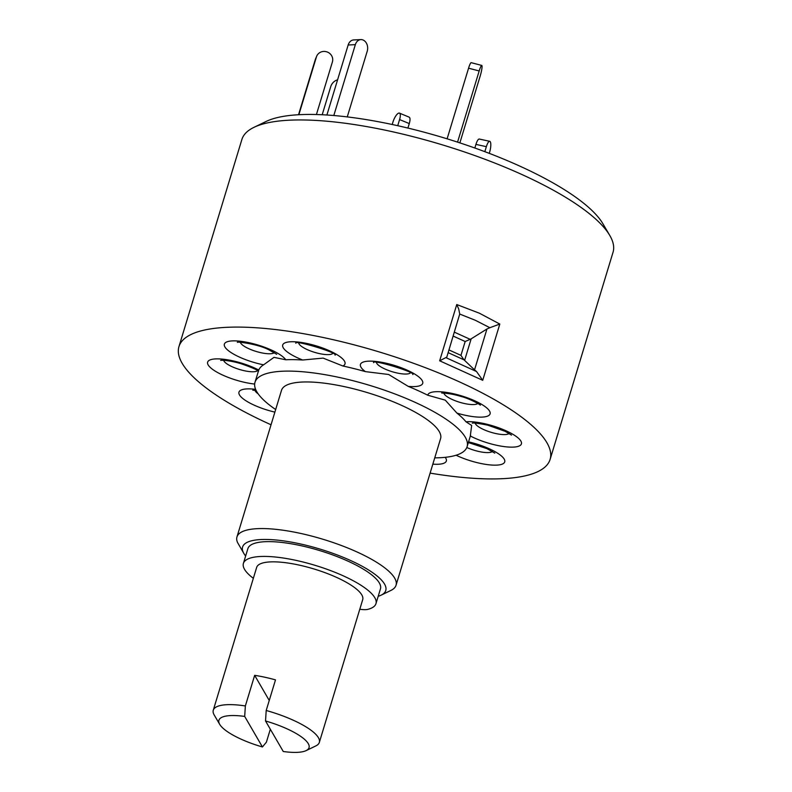 <?xml version="1.0" encoding="UTF-8"?>
<svg xmlns="http://www.w3.org/2000/svg" width="792" height="792" viewBox="0 0 792 792"><rect width="100%" height="100%" fill="white"/><g stroke="black" fill="none" stroke-linecap="round" stroke-linejoin="round"><path stroke-width="1.19" d="M244.688 716.423A47.104 12.91 -163.1 0 0 219.711 724.363L214.216 715.018A55.42 15.187 16.9 0 1 213.276 710.206A55.42 15.187 16.9 0 1 230.947 704.633A55.42 15.187 16.9 0 1 245.362 705.939L244.688 716.423L262.429 746.965L266.399 742.163L270.329 729.224M265.528 720.967L283.269 751.509A47.104 12.91 -163.1 0 0 294.03 752.4A47.104 12.91 -163.1 0 0 306.118 750.608A47.104 12.91 -163.1 0 0 265.528 720.967L266.201 710.483A55.42 15.187 16.9 0 1 319.325 742.431L362.706 599.643A55.42 15.187 -163.1 0 0 333.472 576.032A55.42 15.187 -163.1 0 0 274.329 561.845A55.42 15.187 -163.1 0 0 256.657 567.418L213.276 710.206M319.325 742.431A55.42 15.187 16.9 0 1 315.869 745.896L306.118 750.608M219.711 724.363A47.104 12.91 -163.1 0 0 262.429 746.965M266.201 710.483L275.497 679.883A55.42 15.187 -163.1 0 0 254.658 675.338L269.25 700.465M254.658 675.338L245.362 705.939M359.796 609.226A16.622 4.554 -163.1 0 0 367.795 609.365A69.27 18.978 -163.1 0 0 375.962 603.672A69.27 18.978 -163.1 0 0 374.824 597.722A69.27 18.978 -163.1 0 0 305.692 562.686A69.27 18.978 -163.1 0 0 243.401 563.399A69.27 18.978 -163.1 0 0 244.54 569.339A69.27 18.978 -163.1 0 0 253.351 578.318M375.962 603.672L380.457 588.882A69.27 18.978 -163.1 0 0 379.318 582.932A69.27 18.978 -163.1 0 0 310.187 547.896A69.27 18.978 -163.1 0 0 247.896 548.608L243.401 563.399M434.739 457.865A110.831 30.363 -163.1 0 0 467.092 446.708A110.831 30.363 -163.1 0 0 440.57 415.661A110.831 30.363 -163.1 0 0 327.383 375.091A110.831 30.363 -163.1 0 0 254.994 382.269A110.831 30.363 -163.1 0 0 275.675 409.533M470.349 435.996A32.551 8.92 -163.1 0 0 493.357 444.51A32.551 8.92 -163.1 0 0 521.384 442.183A32.551 8.92 -163.1 0 0 487.219 424.314A32.551 8.92 -163.1 0 0 465.993 421.79L471.666 425.462L470.309 435.986M465.993 421.79A110.831 30.363 -163.1 0 0 456.935 413.107A32.551 8.92 -163.1 0 0 479.734 417.146A32.551 8.92 -163.1 0 0 482.318 404.762A32.551 8.92 -163.1 0 0 438.204 391.674A32.551 8.92 -163.1 0 0 427.759 395.218L445.282 400.158L456.935 413.107M243.867 553.479L237.481 542.381A83.13 22.77 16.9 0 1 236.966 536.927A83.13 22.77 16.9 0 1 291.258 531.551A83.13 22.77 16.9 0 1 376.141 561.983A83.13 22.77 16.9 0 1 396.04 585.258A83.13 22.77 16.9 0 1 390.852 590.466L381.101 595.178A74.814 20.493 -163.1 0 0 367.854 569.537A74.814 20.493 -163.1 0 0 281.883 540.659A74.814 20.493 -163.1 0 0 243.867 553.479A74.814 20.493 -163.1 0 0 245.649 556.014M396.04 585.258L440.58 438.649A83.13 22.77 -163.1 0 0 420.691 415.364A83.13 22.77 -163.1 0 0 335.798 384.942A83.13 22.77 -163.1 0 0 281.507 390.317L236.966 536.927M430.115 473.111A193.961 53.133 -163.1 0 0 550.113 459.39A193.961 53.133 -163.1 0 0 503.702 405.078A193.961 53.133 -163.1 0 0 305.623 334.066A193.961 53.133 -163.1 0 0 178.952 346.629A193.961 53.133 -163.1 0 0 225.364 400.94A193.961 53.133 -163.1 0 0 271.042 424.779M550.113 459.39L613.048 252.242A193.961 53.133 -163.1 0 0 609.761 235.422A193.961 53.133 -163.1 0 0 566.636 197.931A193.961 53.133 -163.1 0 0 253.975 127.334A193.961 53.133 -163.1 0 0 241.887 139.481L178.952 346.629M459.726 314.048L458.716 308.999L456.756 304.544L479.398 313.216L499.811 324.057L489.862 327.71L475.368 320.305L459.726 314.048L446.648 357.618M446.619 357.212L439.659 360.796L456.756 304.544M609.761 235.422L602.89 223.72A183.546 50.282 -163.1 0 0 562.072 188.239A183.546 50.282 -163.1 0 0 266.201 121.424L253.975 127.334M499.811 324.057L482.724 380.308L476.546 371.537L474.537 369.854L486.951 328.987L489.862 327.71M446.411 357.875L476.546 371.537M482.724 380.308L439.659 360.796M448.975 349.945L460.954 355.38L463.944 359.806L448.153 352.658M454.38 332.165L470.171 339.322L465.171 341.51L453.192 336.085M470.171 339.322L471.161 338.837L464.607 360.39L463.944 359.806M486.951 328.987L471.161 338.837M464.607 360.39L474.537 369.854M263.587 364.825L273.973 357.36L285.783 359.766A32.551 8.92 -163.1 0 0 271.29 349.995A32.551 8.92 -163.1 0 0 228.522 341.382A32.551 8.92 -163.1 0 0 239.699 357.202A32.551 8.92 -163.1 0 0 263.587 364.825A110.831 30.363 -163.1 0 0 258.756 370.042A32.551 8.92 -163.1 0 0 235.709 361.508A32.551 8.92 -163.1 0 0 207.672 363.835A32.551 8.92 -163.1 0 0 241.847 381.704A32.551 8.92 -163.1 0 0 254.658 384.041M302.663 360.013L323.106 358.103L342.887 366.003A32.551 8.92 -163.1 0 0 342.481 358.727A32.551 8.92 -163.1 0 0 301.326 342.461A32.551 8.92 -163.1 0 0 285.229 350.203A32.551 8.92 -163.1 0 0 302.663 360.013A110.831 30.363 -163.1 0 0 285.783 359.766M365.369 371.616L388.644 374.487L408.266 386.387A32.551 8.92 -163.1 0 0 422.106 384.377A32.551 8.92 -163.1 0 0 398.267 366.666A32.551 8.92 -163.1 0 0 361.053 363.37A32.551 8.92 -163.1 0 0 365.369 371.616A110.831 30.363 -163.1 0 0 342.887 366.003M378.21 596.287A74.814 20.493 -163.1 0 0 381.101 595.178M427.759 395.218A110.831 30.363 -163.1 0 0 408.266 386.387M254.994 382.269L258.756 370.042M347.262 116.899L367.231 51.203A8.316 6.336 87.3 0 0 363.657 40.303L363.558 40.253A8.316 6.336 87.3 0 0 360.845 39.6A8.316 6.336 87.3 0 0 355.341 44.659L348.163 44.995A8.316 6.336 -92.7 0 1 353.678 39.937L360.845 39.6M333.808 115.523L355.341 44.659M326.898 115.008L348.163 44.995M489.278 153.351L489.605 152.252A8.316 2.257 102.3 0 0 490.317 141.837L490.298 141.788A8.316 2.257 102.3 0 0 489.743 141.313A8.316 2.257 102.3 0 0 486.357 146.668L475.942 144.391A8.316 2.257 -77.7 0 1 479.318 139.045L489.743 141.313M474.844 148.005L475.942 144.391M484.843 151.668L486.357 146.668M392.208 124.492L392.941 122.077A8.316 2.683 -67.5 0 1 398.554 113.187L398.614 113.167A8.316 2.683 -67.5 0 1 399.465 113.137L409.157 117.147A8.316 2.683 112.5 0 1 409.276 123.582L399.584 119.572A8.316 2.683 -67.5 0 0 399.465 113.137M397.723 125.7L399.584 119.572M407.91 128.066L409.276 123.582M337.58 79.853A8.316 6.593 -51.3 0 0 330.769 86.556L322.195 114.741M298.535 114.731L315.226 59.796A8.316 7.989 -157.3 0 1 315.483 59.063L316.661 56.252A8.316 7.989 22.7 0 0 316.404 56.984L315.226 59.796M298.861 114.711L316.404 56.984M316.424 114.523L332.392 61.974A8.316 7.989 22.7 0 0 326.789 51.846L326.66 51.807A8.316 7.989 22.7 0 0 316.661 56.252M481.783 65.429A8.316 1.168 104.6 0 0 479.18 70.963L468.567 68.201A8.316 1.168 -75.4 0 1 471.161 62.667L481.783 65.429A8.316 1.168 104.6 0 1 482.011 65.825A8.316 1.168 104.6 0 1 480.2 75.983L459.875 142.877M468.567 68.201L447.114 138.818M457.568 142.124L479.18 70.963M223.661 360.33A17.959 4.92 -163.1 0 0 242.56 370.319A17.959 4.92 -163.1 0 0 257.608 370.646M466.805 447.49A17.959 4.92 -163.1 0 0 466.943 447.559A17.959 4.92 -163.1 0 0 492.396 451.46M475.17 423.136A17.959 4.92 -163.1 0 0 494.069 433.135A17.959 4.92 -163.1 0 0 509.117 433.452M443.857 393.139A17.959 4.92 -163.1 0 0 454.578 400.495A17.959 4.92 -163.1 0 0 472.507 404.583A17.959 4.92 -163.1 0 0 477.794 403.445M376.467 362.597A17.959 4.92 -163.1 0 0 392.228 371.725A17.959 4.92 -163.1 0 0 410.404 372.913M298.742 343.193A17.959 4.92 -163.1 0 0 300.148 345.253A17.959 4.92 -163.1 0 0 317.424 353.123A17.959 4.92 -163.1 0 0 332.69 353.499M240.382 342.322A17.959 4.92 -163.1 0 0 248.856 348.728A17.959 4.92 -163.1 0 0 274.319 352.638M432.838 464.142A32.551 8.92 -163.1 0 0 445.203 457.33M456.083 455.232A32.551 8.92 -163.1 0 0 457.776 456.024A32.551 8.92 -163.1 0 0 500.534 464.647A32.551 8.92 -163.1 0 0 489.367 448.817A32.551 8.92 -163.1 0 0 468.567 441.857M255.608 389.337A32.551 8.92 -163.1 0 0 249.332 388.872A32.551 8.92 -163.1 0 0 241.827 397.673A32.551 8.92 -163.1 0 0 274.883 412.127M254.984 390.337A17.959 4.92 -163.1 0 0 258.123 393.802M460.954 355.38L465.171 341.51M220.77 360.39C219.889 360.518 223.255 359.38 236.372 362.409L240.966 363.677C251.193 367.231 257.053 369.745 258.538 371.24M467.092 446.708L470.626 435.085M468.349 442.56L486.971 448.648L494.772 453.123M472.279 423.195C473.279 422.641 478.487 423.314 487.882 425.215L505.068 431.284L511.493 435.115M441.669 392.99L442.966 393.109C448.45 393.347 454.558 394.485 461.281 396.515C470.864 398.97 482.08 405.821 480.17 405.108M412.78 374.567C416.869 372.656 371.488 358.796 373.567 362.657M295.852 343.243C293.515 339.382 338.936 353.103 335.065 355.163M237.481 342.382C235.313 341.293 257.885 343.877 268.884 349.826L276.695 354.291M252.796 390.189L256.083 390.397"/></g></svg>
